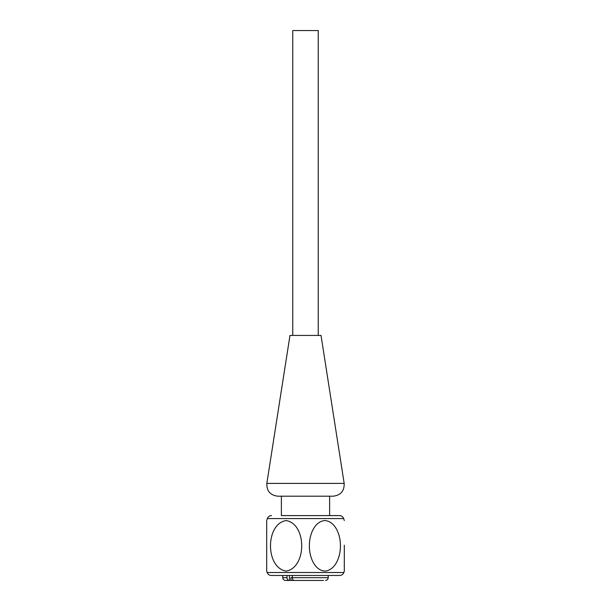 <?xml version="1.0" encoding="UTF-8"?>
<svg xmlns="http://www.w3.org/2000/svg" width="611" height="611" viewBox="0 0 611 611"><rect width="100%" height="100%" fill="white"/><g stroke="black" fill="none" stroke-linecap="round" stroke-linejoin="round"><path stroke-width="0.92" d="M329.612 496.193L329.612 515.592L281.388 515.592L281.388 496.193M266.694 520.541L266.694 571.102L266.694 520.541L267.351 518.571L343.649 518.571C342.886 516.692 341.488 515.699 339.456 515.592L281.388 515.592M286.101 520.541C265.25 523.963 265.311 567.718 286.093 571.102C306.882 567.688 306.959 523.986 286.101 520.541M344.306 545.211L344.306 571.102L344.306 545.211M340.411 545.333C340.762 556.094 335.668 569.819 325.365 571.094C314.718 570.895 309.326 557.018 309.387 546.341C309.029 535.618 314.138 521.786 324.449 520.557C334.881 520.801 340.564 534.549 340.411 545.333M338.624 575.463L334.186 575.463M267.16 572.507L343.84 572.507C343.099 574.371 341.725 575.356 339.716 575.463L271.284 575.463C269.275 575.356 267.901 574.371 267.16 572.507L266.694 571.102M344.169 483.393C344.413 490.992 340.762 495.254 333.216 496.193L277.784 496.193C270.238 495.254 266.587 490.992 266.831 483.393L289.981 335.431L321.019 335.431L344.169 483.393L266.831 483.393M292.753 335.431L292.753 30.55L318.247 30.55L318.247 335.431M301.345 580.45L309.655 580.45M287.483 580.45L290.935 580.45L290.935 577.678L292.295 577.678C292.417 579.373 293.081 580.297 294.288 580.45L323.517 580.45M297.19 580.45L295.64 580.45M294.723 580.45L290.935 580.45M288.995 580.45C287.789 580.297 287.132 579.373 287.002 577.678L282.771 577.678C282.939 579.365 283.863 580.282 285.543 580.45L289.431 580.45L289.431 575.463M292.295 575.463L292.295 577.678L328.229 577.678C328.061 579.365 327.137 580.282 325.457 580.45M287.002 577.678L287.002 575.463M343.84 572.507L344.306 571.102M343.649 518.571L344.306 520.549M267.351 518.571C268.114 516.692 269.512 515.699 271.544 515.592M328.229 577.678L328.229 575.463M282.771 577.678L282.771 575.463"/></g></svg>
